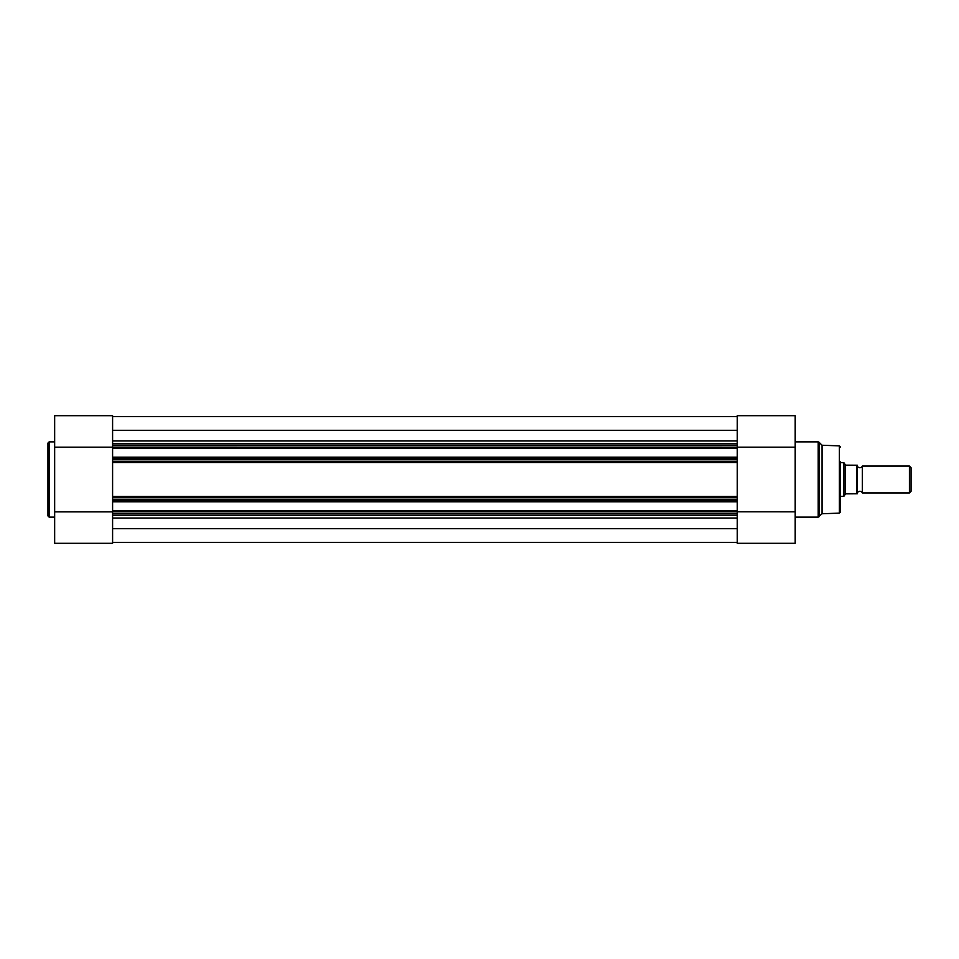 <?xml version="1.0" encoding="UTF-8"?>
<svg xmlns="http://www.w3.org/2000/svg" width="959" height="959" viewBox="0 0 959 959"><rect width="100%" height="100%" fill="white"/><g stroke="black" fill="none" stroke-linecap="round" stroke-linejoin="round"><path stroke-width="1.44" d="M112.599 515.187L112.599 513.509L737.255 513.509L737.255 515.187L112.599 515.187L112.599 543.309L54.663 543.309L87.413 543.309M47.95 479.5L47.95 443.058L49.125 441.883L49.125 517.117L47.95 515.942L47.95 479.5L47.95 515.942M74.023 543.309L112.599 543.309L54.663 543.309L54.663 415.691L112.599 415.691L54.663 415.691M112.599 500.946L737.255 500.946L737.255 501.797L112.599 501.797L112.599 415.691M112.599 443.813L737.255 443.813L737.255 447.218L54.663 447.182M112.599 511.866L54.663 511.866M112.599 513.509L112.599 510.943L737.255 510.943L737.255 511.782L795.191 511.818L795.191 543.106M112.599 501.797L112.599 510.943M737.255 443.813L737.255 415.691L795.191 415.691L795.191 447.182L737.255 447.182L737.255 448.057L112.599 448.057M112.599 457.203L737.255 457.203L737.255 448.057M737.255 457.203L737.255 458.054L112.599 458.054M112.599 459.769L737.255 459.769L737.255 458.054M737.255 459.769L737.255 462.538L112.599 462.538M112.599 496.462L737.255 496.462L737.255 462.538M737.255 496.462L737.255 499.231L112.599 499.231M737.255 500.946L737.255 499.231M737.255 501.797L737.255 510.943M737.255 513.509L737.255 511.782L112.599 511.782M112.599 542.362L737.255 542.362M112.599 528.709L737.255 528.709M112.599 430.291L737.255 430.291M112.599 416.638L737.255 416.638L112.599 416.638M737.255 461.447L112.599 461.447M112.599 497.553L737.255 497.553M862.357 466.062A2.733 2.733 0 0 1 857.322 466.062L857.322 492.938A2.733 2.733 0 0 1 862.357 492.938L909.42 492.938L909.42 466.062L862.357 466.062L862.357 492.938M909.42 466.062L911.05 467.704L911.05 491.296L909.42 492.938M840.528 462.706L843.884 462.706L843.884 496.294L840.528 496.294M857.322 465.223L857.322 493.777M843.884 462.706L845.562 465.139L856.807 465.223L856.807 493.777L845.562 493.861L843.884 496.294M845.347 464.827L845.347 494.173M840.528 461.866L840.528 511.95L839.389 513.125L839.389 445.875L840.528 447.05M839.389 445.875L822.055 445.24L822.055 513.76L818.207 517.117L818.207 441.883L819.034 442.231L819.034 516.769M795.191 543.309L737.255 543.309L795.191 543.309L737.255 543.309L737.255 515.187M795.191 447.182L795.191 511.818M112.599 518.052L737.255 518.052M737.255 445.491L112.599 445.491M112.599 440.948L737.255 440.948M54.663 441.883L49.125 441.883M54.663 517.117L49.125 517.117M822.055 445.24L819.034 442.231M795.191 441.883L818.207 441.883M795.191 517.117L818.207 517.117M839.389 513.125L822.055 513.76"/></g></svg>

